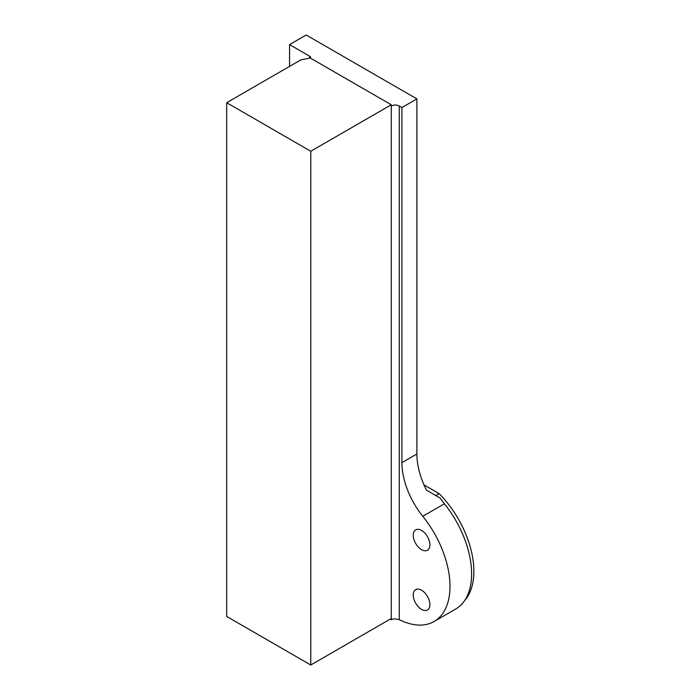 <?xml version="1.0" encoding="UTF-8"?>
<svg xmlns="http://www.w3.org/2000/svg" width="700" height="700" viewBox="0 0 700 700"><rect width="100%" height="100%" fill="white"/><g stroke="black" fill="none" stroke-linecap="round" stroke-linejoin="round"><path stroke-width="1.05" d="M423.99 484.899L439.162 493.657L435.829 495.574M464.669 600.539A75.276 43.461 -120 0 0 439.162 493.657M226.686 102.707L226.686 616.455L310.765 665L310.765 151.252L226.686 102.707L301 59.806L308.026 58.485A3.762 2.17 180 0 0 309.829 57.75L391.274 104.772L391.274 106.015A5.644 3.264 180 0 1 399.262 106.015L401.922 107.555L416.894 98.91L416.894 453.968A58.809 33.959 -120 0 0 426.484 490.175L440.116 498.05A58.809 33.959 60 0 0 444.395 503.79A76.808 44.345 -120 0 1 455.709 609.017L434.088 621.504A76.808 44.345 60 0 1 399.262 619.631L394.354 618.852A5.644 3.264 0 0 0 391.274 619.762L391.274 618.52L310.765 665M391.274 104.772L310.765 151.252M401.922 107.555L401.922 462.613L416.894 453.968M390.197 619.141L391.274 619.762M416.894 98.91L306.197 35L289.564 44.607L309.523 56.131A3.762 2.17 180 0 1 310.625 57.663A3.762 2.17 180 0 1 310.529 58.152M289.564 44.607L289.564 66.404M434.088 621.504A76.808 44.345 60 0 0 422.774 516.267A58.809 33.959 60 0 1 401.922 462.613M429.879 544.854A11.76 6.79 -120 0 0 421.566 530.442A11.76 6.79 -120 0 0 415.678 529.865A11.76 6.79 -120 0 0 415.678 543.445A11.76 6.79 -120 0 0 427.446 550.235A11.76 6.79 -120 0 0 429.879 544.854M421.566 590.205A11.76 6.79 -120 0 0 415.678 589.619A11.76 6.79 -120 0 0 415.678 603.207A11.76 6.79 -120 0 0 427.446 609.997A11.76 6.79 -120 0 0 429.249 600.574A11.76 6.79 -120 0 0 421.566 590.205M391.274 618.52L391.274 106.015M399.262 106.015L399.262 619.631M309.523 56.131L309.523 57.951M422.774 516.267L444.395 503.79"/></g></svg>
